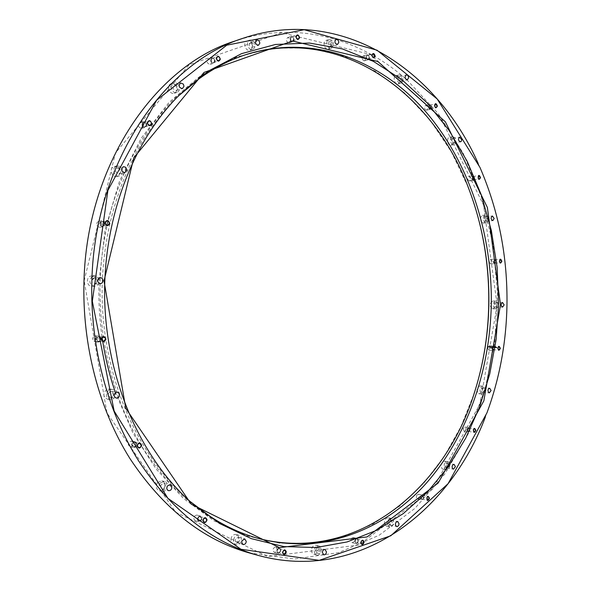 <?xml version="1.0" encoding="UTF-8"?>
<svg xmlns="http://www.w3.org/2000/svg" width="591" height="591" viewBox="0 0 591 591"><rect width="100%" height="100%" fill="white"/><g stroke="black" fill="none" stroke-linecap="round" stroke-linejoin="round"><path stroke-width="0.44" stroke-dasharray="2.96 2.22" d="M97.781 337.808L95.306 335.873C91.716 337.801 91.642 339.825 95.085 341.945C97.286 341.591 98.187 340.209 97.781 337.808M132.694 441.817L131.342 441.049C127.671 442.445 127.279 444.417 130.175 446.959C133.108 446.441 133.95 444.72 132.694 441.817M196.98 515.123L196.729 515.034C193.279 516.172 192.777 518.056 195.215 520.686C198.546 519.733 199.137 517.879 196.98 515.123M275.155 547C272.547 548.64 272.281 550.443 274.364 552.408C277.482 551.322 277.955 549.534 275.783 547.037L275.155 547M352.118 537.854C350.448 539.819 350.493 541.437 352.243 542.693C355.006 541.555 355.376 539.849 353.359 537.588L352.118 537.854M416.906 495.073C416.005 497.024 416.278 498.376 417.719 499.114C420.179 497.881 420.43 496.263 418.487 494.253L416.906 495.073M463.078 428.534L464.349 431.703C466.558 430.359 466.698 428.8 464.77 427.027L463.078 428.534M487.553 348.003L489.06 350.33C491.091 348.853 491.121 347.331 489.149 345.757L487.553 348.003M489.222 262.404L490.781 263.948C492.687 262.323 492.613 260.801 490.545 259.397L489.222 262.404M468.153 180.144L469.594 181.001C471.433 179.191 471.241 177.655 469.025 176.391C467.688 177.019 467.4 178.268 468.153 180.144M425.461 109.83L426.613 110.155C428.431 108.123 428.128 106.543 425.697 105.405C424.146 106.469 424.065 107.946 425.461 109.83M363.916 60.807L364.61 60.799C366.464 58.516 366.036 56.869 363.325 55.849C361.566 57.526 361.758 59.181 363.916 60.807M289.154 42.796L289.213 42.774C291.178 40.24 290.639 38.511 287.588 37.58C285.638 40.062 286.155 41.798 289.154 42.796M210.921 63.961C212.191 61.021 211.349 59.344 208.394 58.923C206.222 61.649 206.828 63.466 210.219 64.375L210.921 63.961M143.258 126.999C143.702 124.169 142.638 122.706 140.052 122.633C137.489 125.388 138.05 127.301 141.737 128.373L143.258 126.999M101.755 224.543C101.563 222.386 100.492 221.3 98.542 221.285C95.417 223.767 95.735 225.769 99.495 227.284L101.755 224.543M84.166 280.695L115.496 152.943L189.142 64.744L281.582 32.734L370.284 54.402L440.206 116.915L483.578 205.173L497.127 305.215L479.922 404.2L432.715 489.001L359.033 544.968L267.738 556.611L175.712 512.212L106.964 412.976L84.166 280.695M468.072 186.97L451.494 152.042L430.388 120.512L405.049 93.356L375.92 71.555L343.593 56.13L308.857 48.034L272.71 48.122L236.385 57.054L201.302 75.175L169.048 102.398L141.264 138.124L119.508 181.149L105.117 229.722L99.029 281.582C98.416 300.339 99.451 318.963 102.125 337.468M115.156 391.848L132.938 433.055L156.09 468.981L183.52 498.501L214.038 520.87L246.417 535.749L279.499 543.129L312.24 543.277L343.726 536.672L373.209 523.951L400.092 505.815L423.902 483.017L444.299 456.311L461.032 426.436L473.93 394.094M252.076 44.643C250.99 41.813 249.291 40.609 246.979 41.038C242.406 42.33 245.553 51.86 249.978 50.161C251.973 49.245 252.667 47.398 252.076 44.643M175.867 85.584L173.688 83.804L171.176 83.663C166.064 85.015 169.321 95.018 174.293 93.26C177.197 91.686 177.721 89.123 175.867 85.584M117.653 167.002L114.514 166.44C108.818 167.43 111.322 177.928 116.907 176.517C121.089 174.072 121.34 170.902 117.653 167.002M92.174 275.96L91.627 275.96C85.592 276.1 86.279 286.93 92.277 286.369C98.054 286.332 97.951 276.063 92.174 275.96M106.838 389.439C102.642 393.495 102.945 396.805 107.754 399.361C113.664 400.277 115.038 389.395 109.069 389.048L106.838 389.439M157.627 482.463C155.403 486.304 155.98 489.067 159.348 490.759C164.682 492.222 167.223 481.768 161.771 480.845L157.627 482.463M231.229 537.803C230.438 540.891 231.199 542.944 233.504 543.956C238.247 545.486 240.951 535.535 236.082 534.508C233.94 534.183 232.322 535.283 231.229 537.803M311.398 550.191L312.033 552.821L313.806 554.225C318.061 555.555 320.359 546.121 316 545.257C313.407 545.131 311.878 546.778 311.398 550.191M384.556 524.018L386.684 526.3C390.57 527.335 392.269 518.366 388.302 517.775C385.391 518.071 384.143 520.154 384.556 524.018M441.846 468.419L443.427 469.453C447.055 470.177 448.111 461.593 444.439 461.29C441.307 462.192 440.45 464.563 441.846 468.419M478.57 393.547L479.449 393.828C483.069 391.419 483.216 388.782 479.877 385.916C476.612 387.563 476.176 390.104 478.57 393.547M492.709 308.849L492.828 308.857C496.196 306.204 496.152 303.604 492.702 301.055C489.385 303.589 489.385 306.19 492.709 308.849M483.778 222.977C486.304 219.593 485.861 217.045 482.463 215.316C479.271 218.249 479.5 220.864 483.142 223.147L483.778 222.977M452.285 144.359C453.807 140.503 452.942 138.102 449.699 137.164C446.131 137.592 447.453 145.962 450.955 145.164L452.285 144.359M399.974 81.986C400.499 78.034 399.25 75.907 396.221 75.604C392.424 76.335 394.396 85.015 398.098 83.9L399.974 81.986M330.761 45.573C330.369 41.961 328.81 40.24 326.092 40.402C321.962 41.444 324.585 50.516 328.589 49.09L330.761 45.573M478.149 163.36L479.936 167.349C498.656 210.78 507.654 256.693 506.945 305.089C506.251 342.625 499.565 378.595 486.888 413.013L485.322 417.098M249.003 552.851L294.628 559.005L338.643 552.651L379.2 535.217L414.934 508.378L444.883 473.901L468.412 433.521L485.152 388.871L494.874 341.48L497.489 292.811L493.005 244.253L481.48 197.202L463.085 153.099L438.094 113.45L406.963 79.859M405.286 78.396C359.018 38.06 295.914 20.249 234.538 41.178M259.434 538.726L258.289 538.431C214.031 526.736 176.081 497.43 144.433 450.512C114.809 404.015 98.313 342.603 100.219 281.604C102.878 170.666 169.307 76.889 244.615 55.052L245.745 54.697M177.101 97.286L174.626 99.746C129.052 145.681 100.086 222.135 102.236 300.959C104.548 379.784 137.784 454.472 185.884 497.762L188.492 500.082M332.157 44.384C331.928 42.264 331.019 41.259 329.431 41.355C327.54 43.771 328.027 45.463 330.894 46.438L332.157 44.384M333.575 44.731C333.184 41.104 331.625 39.375 328.899 39.538C324.762 40.58 327.392 49.681 331.403 48.255L333.575 44.731M401.681 80.354C401.991 78.049 401.259 76.8 399.494 76.616C397.669 78.773 398.031 80.391 400.587 81.469L401.681 80.354M402.848 81.292C403.372 77.332 402.124 75.19 399.095 74.88C395.298 75.618 397.27 84.321 400.971 83.205L402.848 81.292M454.376 142.534C455.269 140.274 454.767 138.87 452.869 138.316C451.051 140.237 451.295 141.796 453.607 143L454.376 142.534M455.188 143.872C456.71 140.001 455.853 137.592 452.603 136.647C449.034 137.075 450.357 145.475 453.858 144.669L455.188 143.872M486.297 221.145C487.774 219.172 487.516 217.68 485.536 216.668C483.667 218.382 483.8 219.911 485.928 221.248L486.297 221.145M486.696 222.711C489.222 219.32 488.787 216.764 485.381 215.028C482.197 217.968 482.419 220.591 486.061 222.881L486.696 222.711M495.672 307.194L495.738 307.194C497.703 305.643 497.681 304.121 495.664 302.629C493.729 304.114 493.729 305.636 495.672 307.194M495.642 308.82L495.76 308.827C499.129 306.168 499.085 303.56 495.635 301.004C492.318 303.545 492.318 306.153 495.642 308.82M481.96 392.217L482.478 392.38C484.59 390.969 484.672 389.425 482.729 387.748C480.823 388.708 480.572 390.2 481.96 392.217M481.502 393.754L482.382 394.034C486.001 391.619 486.149 388.967 482.81 386.1C479.545 387.748 479.109 390.296 481.502 393.754M445.644 467.57L446.567 468.175C448.894 466.883 449.094 465.287 447.158 463.396C445.333 463.92 444.831 465.309 445.644 467.57M444.772 468.84L446.345 469.882C449.98 470.599 451.036 461.999 447.357 461.689C444.233 462.59 443.368 464.977 444.772 468.84M388.679 523.796L389.927 525.133C392.527 523.944 392.845 522.281 390.865 520.139C389.166 520.316 388.442 521.535 388.679 523.796M387.445 524.623L389.58 526.913C393.466 527.948 395.165 518.957 391.198 518.359C388.287 518.662 387.031 520.752 387.445 524.623M315.697 550.731L317.101 553.095C320.041 551.979 320.47 550.228 318.386 547.842C316.872 547.768 315.971 548.729 315.697 550.731M314.227 550.915L314.855 553.553L316.628 554.964C320.891 556.294 323.188 546.83 318.83 545.966C316.237 545.84 314.7 547.495 314.227 550.915M235.447 539.125L235.432 541.393L236.784 542.723C240.086 541.629 240.589 539.79 238.291 537.197L235.447 539.125M233.947 538.527C233.157 541.629 233.918 543.69 236.23 544.695C240.973 546.232 243.684 536.251 238.808 535.224C236.659 534.899 235.041 536 233.947 538.527M161.469 484.428C160.168 486.681 160.508 488.299 162.481 489.289C166.093 488.048 166.566 486.112 163.892 483.482L161.469 484.428M160.227 483.032C157.996 486.881 158.573 489.658 161.949 491.357C167.29 492.828 169.839 482.33 164.379 481.406L160.227 483.032M110.007 391.685C107.555 394.064 107.739 396 110.554 397.492C114.27 395.844 114.528 393.835 111.322 391.456L110.007 391.685M109.328 389.683C105.124 393.761 105.434 397.086 110.251 399.649C116.168 400.565 117.55 389.639 111.566 389.292L109.328 389.683M91.901 279.794C91.42 282.291 92.329 283.717 94.634 284.064C97.98 282.047 97.958 280.016 94.56 277.977L100.056 277.615M92.033 276.47C88.436 281.176 89.337 284.434 94.737 286.243C100.529 286.214 100.418 275.901 94.634 275.798L91.627 275.96M119.367 168.317L117.535 167.992C114.698 170.659 115.164 172.631 118.939 173.887C121.377 172.454 121.517 170.6 119.367 168.317M120.158 166.455L117.011 165.886C111.307 166.884 113.819 177.418 119.412 176C123.6 173.555 123.851 170.371 120.158 166.455M177.182 85.976L174.448 84.853C172.099 87.631 172.712 89.507 176.266 90.467C177.965 89.544 178.268 88.044 177.182 85.976M178.475 84.772L176.295 82.991L173.776 82.851C168.649 84.195 171.922 94.242 176.901 92.477C179.804 90.903 180.329 88.332 178.475 84.772M253.31 44.14L252.091 42.367L250.333 42.035C248.286 44.687 248.87 46.467 252.091 47.376L253.31 44.14M254.795 43.741C253.709 40.905 252.01 39.693 249.69 40.129C245.117 41.422 248.272 50.974 252.697 49.282C254.691 48.359 255.393 46.512 254.795 43.741M104.363 224.011L103.661 222.186L101.97 221.581C99.643 223.435 99.879 224.927 102.679 226.058L104.363 224.011M105.065 224.078C104.866 221.913 103.794 220.82 101.837 220.805C98.704 223.302 99.022 225.311 102.79 226.833L105.065 224.078M146.058 125.706C146.391 123.593 145.6 122.507 143.679 122.44C141.766 124.502 142.18 125.927 144.928 126.725L146.058 125.706M146.664 126.09C147.115 123.246 146.043 121.783 143.458 121.702C140.887 124.472 141.448 126.393 145.142 127.471L146.664 126.09M214.068 62.218C215.006 60.023 214.378 58.768 212.184 58.45C210.566 60.489 211.017 61.848 213.543 62.528L214.068 62.218M214.481 62.816C215.745 59.861 214.902 58.169 211.94 57.748C209.768 60.489 210.374 62.314 213.772 63.23L214.481 62.816M292.656 40.942L292.7 40.927C294.163 39.036 293.764 37.75 291.496 37.056C290.041 38.903 290.425 40.195 292.656 40.942M292.848 41.614L292.907 41.599C294.879 39.058 294.333 37.314 291.282 36.383C289.324 38.873 289.849 40.616 292.848 41.614M367.728 59.122L368.245 59.122C369.626 57.416 369.309 56.189 367.292 55.428C365.977 56.677 366.125 57.911 367.728 59.122M367.713 59.765L368.407 59.757C370.262 57.467 369.84 55.813 367.122 54.786C365.356 56.47 365.556 58.132 367.713 59.765M429.494 108.493L430.351 108.737C431.711 107.222 431.482 106.04 429.672 105.198C428.519 105.988 428.46 107.089 429.494 108.493M429.317 109.025L430.47 109.35C432.294 107.311 431.991 105.723 429.554 104.585C428.002 105.656 427.921 107.134 429.317 109.025M472.342 179.25L473.413 179.893C474.78 178.541 474.639 177.396 472.992 176.458L472.342 179.25M472.039 179.62L473.48 180.484C475.327 178.674 475.134 177.13 472.918 175.859C471.581 176.487 471.286 177.743 472.039 179.62M493.5 262.005L494.66 263.15C496.078 261.939 496.019 260.808 494.482 259.759L493.5 262.005M493.123 262.19L494.689 263.741C496.595 262.108 496.521 260.587 494.453 259.176L493.123 262.19M491.867 348.114L492.983 349.85C494.497 348.749 494.519 347.611 493.049 346.437L491.867 348.114M491.461 348.106L492.975 350.433C495.007 348.956 495.036 347.427 493.064 345.846L491.461 348.106M467.37 429.155L468.316 431.519C469.956 430.514 470.059 429.354 468.626 428.024L467.37 429.155M466.986 428.94L468.257 432.124C470.473 430.773 470.613 429.206 468.678 427.426L466.986 428.94M421.102 496.167L421.708 499.181C423.533 498.257 423.725 497.053 422.277 495.553L421.102 496.167M420.792 495.753C419.891 497.711 420.164 499.063 421.605 499.809C424.065 498.568 424.323 496.942 422.373 494.926L420.792 495.753M356.122 539.332C354.881 540.802 354.91 542.006 356.21 542.944C358.264 542.087 358.545 540.824 357.045 539.14L356.122 539.332M355.945 538.741C354.268 540.721 354.312 542.339 356.063 543.602C358.833 542.457 359.202 540.75 357.186 538.482L355.945 538.741M278.849 548.677C276.906 549.911 276.706 551.255 278.258 552.718C280.577 551.905 280.932 550.568 279.314 548.714L278.849 548.677M278.863 547.975C276.248 549.623 275.99 551.44 278.073 553.412C281.198 552.319 281.671 550.524 279.491 548.02L278.863 547.975M200.283 516.719L200.09 516.652C197.527 517.502 197.15 518.905 198.968 520.87C201.45 520.154 201.886 518.772 200.283 516.719M200.541 516.009L200.283 515.928C196.825 517.066 196.323 518.957 198.768 521.602C202.107 520.641 202.698 518.78 200.541 516.009M135.598 442.955L134.593 442.386C131.852 443.435 131.564 444.905 133.721 446.796C135.908 446.404 136.536 445.126 135.598 442.955M136.1 442.393L134.741 441.617C131.054 443.028 130.663 445.008 133.566 447.564C136.514 447.04 137.356 445.311 136.1 442.393M100.426 338.178L98.579 336.73C95.905 338.17 95.845 339.685 98.416 341.266C100.056 341 100.721 339.973 100.426 338.178M101.083 337.889L98.601 335.947C95.003 337.882 94.929 339.921 98.379 342.049C100.588 341.694 101.489 340.305 101.083 337.889M214.947 60.932C213.654 57.519 212.265 57.224 210.788 60.046C212.088 63.459 213.469 63.754 214.947 60.932M146.59 124.952C145.179 121.428 143.657 121.185 142.025 124.213C143.45 127.737 144.965 127.981 146.59 124.952M104.74 224.048C103.248 220.509 101.637 220.354 99.916 223.583C101.416 227.129 103.026 227.276 104.74 224.048M100.928 339.057C99.428 335.599 97.811 335.562 96.074 338.939C97.581 342.396 99.199 342.433 100.928 339.057M136.491 444.491C135.051 441.196 133.5 441.27 131.837 444.698C133.285 447.985 134.837 447.919 136.491 444.491M201.671 518.558C200.342 515.463 198.916 515.603 197.394 518.972C198.731 522.067 200.157 521.927 201.671 518.558M280.703 550.48C279.513 547.569 278.235 547.731 276.876 550.952C278.073 553.863 279.351 553.701 280.703 550.48M358.338 540.831C357.267 538.076 356.129 538.216 354.918 541.253C355.996 544.008 357.134 543.868 358.338 540.831M423.54 497.223C420.341 490.345 420.046 504.736 423.54 497.223M469.904 429.709C466.934 422.942 466.676 436.749 469.904 429.709M494.394 348.173C491.542 341.376 491.306 354.836 494.394 348.173M495.938 261.591C493.101 254.618 492.864 267.989 495.938 261.591M474.617 178.401C471.684 171.131 471.433 184.673 474.617 178.401M431.526 107.289C428.401 99.606 428.113 113.568 431.526 107.289M369.434 57.674C368.392 54.616 367.277 54.35 366.102 56.869C367.151 59.927 368.259 60.193 369.434 57.674M293.963 39.442C292.796 36.191 291.555 35.896 290.24 38.541C291.407 41.784 292.648 42.087 293.963 39.442M258.289 538.431L260.587 539.029M244.615 55.052L246.875 54.328M330.894 46.438L337.52 44.451M329.431 41.355L336.057 39.331M328.589 49.09L331.403 48.255M326.092 40.402L328.899 39.538M400.587 81.469L407.354 79.829M399.494 76.616L406.253 74.939M398.098 83.9L400.971 83.205M396.221 75.604L399.095 74.88M453.607 143L460.448 141.833M452.869 138.316L459.709 137.112M450.955 145.164L453.858 144.669M449.699 137.164L452.603 136.647M485.928 221.248L492.813 220.606M485.536 216.668L492.414 215.996M483.142 223.147L486.061 222.881M482.463 215.316L485.381 215.028M495.738 307.194L502.645 307.113M495.664 302.629L502.572 302.518M492.828 308.857L495.76 308.827M492.702 301.055L495.635 301.004M482.478 392.38L489.385 392.845M482.729 387.748L489.636 388.191M479.449 393.828L482.382 394.034M479.877 385.916L482.81 386.1M446.567 468.175L453.452 469.158M447.158 463.396L454.043 464.349M443.427 469.453L446.345 469.882M444.439 461.29L447.357 461.689M389.927 525.133L396.738 526.566M390.865 520.139L397.684 521.543M386.684 526.3L389.58 526.913M388.302 517.775L391.198 518.359M317.101 553.095L323.765 554.816M318.386 547.842L325.05 549.527M313.806 554.225L316.628 554.964M316 545.257L318.83 545.966M236.784 542.723L243.211 544.466M238.291 537.197L244.718 538.896M233.504 543.956L236.23 544.695M236.082 534.508L238.808 535.224M162.481 489.289L168.612 490.678M163.892 483.482L170.038 484.819M159.348 490.759L161.949 491.357M161.771 480.845L164.379 481.406M110.554 397.492L116.449 398.149M111.322 391.456L117.217 392.055M107.754 399.361L110.251 399.649M109.069 389.048L111.566 389.292M94.634 284.064L100.44 283.754M92.277 286.369L94.737 286.243M118.939 173.887L124.849 172.653M117.535 167.992L123.445 166.706M116.907 176.517L119.412 176M114.514 166.44L117.011 165.886M176.266 90.467L182.42 88.606M174.448 84.853L180.587 82.939M174.293 93.26L176.901 92.477M171.176 83.663L173.776 82.851M252.091 47.376L258.503 45.278M250.333 42.035L256.738 39.892M249.978 50.161L252.697 49.282M246.979 41.038L249.69 40.129M185.884 497.762L189.726 501.205M174.626 99.746L178.268 96.097M102.679 226.058L107.688 225.37M101.97 221.581L106.971 220.857M99.495 227.284L102.79 226.833M98.542 221.285L101.837 220.805M144.928 126.725L150.099 125.351M143.679 122.44L148.836 121.037M141.737 128.373L145.142 127.471M140.052 122.633L143.458 121.702M213.543 62.528L218.936 60.784M212.184 58.45L217.569 56.677M210.219 64.375L213.772 63.23M208.394 58.923L211.94 57.748M292.7 40.927L298.3 39.139M291.496 37.056L297.096 35.238M289.213 42.774L292.907 41.599M287.588 37.58L291.282 36.383M368.245 59.122L373.992 57.541M367.292 55.428L373.039 53.825M364.61 60.799L368.407 59.757M363.325 55.849L367.122 54.786M430.351 108.737L436.195 107.518M429.672 105.198L435.515 103.957M426.613 110.155L430.47 109.35M425.697 105.405L429.554 104.585M473.413 179.893L479.301 179.11M472.992 176.458L478.88 175.653M469.594 181.001L473.48 180.484M469.025 176.391L472.918 175.859M494.66 263.15L500.57 262.84M494.482 259.759L500.4 259.427M490.781 263.948L494.689 263.741M490.545 259.397L494.453 259.176M492.983 349.85L498.907 350.012M493.049 346.437L498.974 346.577M489.06 350.33L492.975 350.433M489.149 345.757L493.064 345.846M468.316 431.519L474.233 432.147M468.626 428.024L474.543 428.63M464.349 431.703L468.257 432.124M464.77 427.027L468.678 427.426M421.708 499.181L427.596 500.23M422.277 495.553L428.165 496.58M417.719 499.114L421.605 499.809M418.487 494.253L422.373 494.926M356.21 542.944L362.002 544.318M357.045 539.14L362.837 540.484M352.243 542.693L356.063 543.602M353.359 537.588L357.186 538.482M278.258 552.718L283.887 554.24M279.314 548.714L284.943 550.199M274.364 552.408L278.073 553.412M275.783 547.037L279.491 548.02M198.968 520.87L204.36 522.252M200.09 516.652L205.491 518.004M195.215 520.686L198.768 521.602M196.729 515.034L200.283 515.928M133.721 446.796L138.878 447.712M134.593 442.386L139.749 443.265M130.175 446.959L133.566 447.564M131.342 441.049L134.741 441.617M98.416 341.266L103.418 341.421M98.579 336.73L103.58 336.848M95.085 341.945L98.379 342.049M95.306 335.873L98.601 335.947"/><path stroke-width="0.89" d="M102.125 337.468C104.873 356.262 109.217 374.384 115.156 391.848M473.93 394.094L475.363 389.587C495.036 326.033 492.99 253.731 469.764 191.388L468.072 186.97M105.56 339.182L105.434 338.303L103.58 336.848C100.898 338.303 100.839 339.825 103.418 341.421L105.56 339.182M141.286 445.4L140.761 443.834L139.749 443.265C137.001 444.321 136.713 445.799 138.878 447.712L140.518 447.158L141.286 445.4M206.732 519.954L205.491 518.004C202.912 518.861 202.536 520.279 204.36 522.252L205.964 521.757L206.732 519.954M286.037 552.016L284.47 550.169C282.528 551.41 282.328 552.762 283.887 554.24L286.037 552.016M363.864 542.22L362.837 540.484L361.914 540.684C360.665 542.161 360.695 543.373 362.002 544.318L363.864 542.22M429.184 498.279L428.165 496.58L426.983 497.194L427.596 500.23L429.184 498.279M475.6 430.337L474.543 428.63L473.288 429.768L474.233 432.147L475.6 430.337M500.104 348.321L498.974 346.577L497.785 348.269L498.907 350.012L500.104 348.321M501.633 261.244L500.4 259.427L499.41 261.68L500.57 262.84L501.633 261.244M480.284 177.573L478.88 175.653L478.23 178.46L479.301 179.11L480.284 177.573M437.133 106.011L435.515 103.957C434.363 104.755 434.304 105.855 435.338 107.274L436.195 107.518L437.133 106.011M374.923 56.027L373.039 53.825C371.724 55.081 371.872 56.322 373.482 57.541L374.923 56.027M299.275 37.573L298.595 35.741L297.096 35.238C295.633 37.093 296.025 38.4 298.256 39.154L299.275 37.573M220.015 59.107C219.8 57.357 218.988 56.551 217.569 56.677C215.944 58.723 216.402 60.09 218.936 60.784L220.015 59.107M151.399 123.512C151.2 121.761 150.35 120.933 148.836 121.037C146.915 123.105 147.336 124.546 150.099 125.351L151.399 123.512M109.379 223.309L108.678 221.47L106.971 220.857C104.637 222.726 104.873 224.225 107.688 225.37L109.379 223.309M506.967 305.074C507.676 256.716 498.686 210.847 479.981 167.452L437.2 98.993L377.043 50.205L304.188 29.727L226.737 45.189L156.637 100.204L107.909 190.376L92.322 301.24L114.152 411.048L167.896 498.324L240.995 549.283L319.192 560.349L390.777 535.786L448.081 483.682L486.925 412.91C499.594 378.521 506.273 342.581 506.967 305.074M500.503 304.69L487.368 207.456L445.378 121.835L377.871 61.501L292.552 41.001L204.028 72.434L133.795 157.804L104.023 280.91L125.757 408.322L191.321 504.241L279.388 547.628L367.107 536.916L438.175 483.032L483.837 400.861L500.503 304.69M259.87 43.106L258.954 40.631L256.738 39.892C254.684 42.559 255.275 44.355 258.503 45.278L259.87 43.106M184 86.249L183.336 84.077L180.587 82.939C178.231 85.739 178.844 87.631 182.42 88.606L184 86.249M126.843 170.031L125.277 167.039L123.445 166.706C120.594 169.395 121.059 171.383 124.849 172.653L126.843 170.031M103.033 280.851C102.93 278.982 102.044 277.903 100.367 277.615L100.056 277.615C96.643 279.868 96.769 281.914 100.44 283.754L102.25 282.86L103.033 280.851M119.567 395.069L118.525 392.609L117.217 392.055L115.902 392.291C113.435 394.692 113.62 396.65 116.449 398.149C118.252 398.105 119.293 397.078 119.567 395.069M171.885 487.56L170.038 484.819L167.6 485.78C166.293 488.055 166.632 489.68 168.612 490.678C170.467 490.774 171.553 489.732 171.885 487.56M246.277 541.415L244.718 538.896L241.874 540.839L241.852 543.129L243.211 544.466C244.933 544.592 245.952 543.572 246.277 541.415M326.468 551.905L325.05 549.527C323.536 549.453 322.634 550.42 322.354 552.437L323.765 554.816C325.294 554.89 326.195 553.922 326.468 551.905M399.058 523.84L397.684 521.543C395.985 521.72 395.253 522.946 395.49 525.222L396.738 526.566L397.447 526.522L398.659 525.406L399.058 523.84M455.432 466.631L454.043 464.349C452.218 464.881 451.709 466.284 452.529 468.552L453.452 469.158L455.432 466.631M491.091 390.496L489.636 388.191C487.73 389.151 487.472 390.651 488.868 392.683L489.385 392.845L491.091 390.496M504.153 304.904L502.572 302.518C500.629 304.01 500.629 305.54 502.572 307.106L504.153 304.904M494.179 218.507L492.414 215.996C490.552 217.724 490.685 219.261 492.813 220.606L494.179 218.507M461.734 139.794L459.709 137.112C457.892 139.048 458.136 140.614 460.448 141.833L461.224 141.36L461.734 139.794M408.61 77.805C408.425 75.87 407.642 74.917 406.253 74.939C404.429 77.111 404.798 78.736 407.354 79.829L408.61 77.805M338.791 42.382C338.554 40.254 337.646 39.235 336.057 39.331C334.159 41.762 334.646 43.468 337.52 44.451L338.791 42.382M485.322 417.098C449.544 512.56 357.843 582.933 257.853 555.326C211.327 542.139 171.449 510.461 138.228 460.3C107.134 410.568 89.832 345.151 91.893 280.2C94.789 162.355 164.313 62.727 243.233 38.208C341.495 4.994 437.03 70.07 478.149 163.36M243.233 38.208L234.538 41.178C155.965 65.623 86.907 164.217 84.011 280.666C81.957 344.856 99.125 409.511 130.027 458.705C163.027 508.341 202.691 539.716 249.003 552.851L257.853 555.326M406.963 79.859L405.286 78.396M245.745 54.697C342.854 24.63 435.626 95.491 469.845 191.61C483.142 227.779 489.474 265.47 488.853 304.683C488.299 333.797 483.83 362.017 475.437 389.366C446.7 487.265 358.087 563.253 259.434 538.726M188.492 500.082C211.127 519.511 235.159 532.498 260.587 539.029C322.841 554.587 383.758 530.245 425.417 484.199C466.949 437.547 489.843 371.554 491.291 304.653C492.31 232.81 468.611 160.449 423.976 109.69C379.259 59.573 312.75 33.901 246.875 54.328C221.861 62.284 198.606 76.601 177.101 97.286M94.25 277.977L91.901 279.794M94.08 275.805L92.033 276.47M498.627 304.646L497.134 267.354L491.365 230.593L481.362 195.045L467.23 161.432L449.108 130.471L427.204 102.937L401.821 79.63L373.349 61.346L342.322 48.898L309.411 43.047L275.465 44.473L241.497 53.67L208.675 70.898L178.268 96.097C131.992 142.734 102.524 220.583 104.718 300.893C107.067 381.195 140.887 457.257 189.726 501.205L219.63 523.523L251.345 538.652L283.798 546.572L316.008 547.525L347.109 541.94L376.401 530.4L403.306 513.564L427.367 492.111L448.251 466.757L465.715 438.182L479.582 407.059L489.725 374.029L496.085 339.692L498.627 304.646M487.701 346.74L496.876 347.634L494.601 346.91L487.701 346.74M220.34 59.181C219.047 55.739 217.651 55.443 216.166 58.28C217.473 61.715 218.862 62.018 220.34 59.181M151.761 123.571C150.343 120.017 148.814 119.766 147.181 122.817C148.607 126.371 150.136 126.622 151.761 123.571M109.756 223.346C108.256 219.778 106.646 219.623 104.91 222.873C106.417 226.442 108.035 226.597 109.756 223.346M105.944 339.19C104.437 335.71 102.812 335.673 101.068 339.079C102.583 342.558 104.208 342.595 105.944 339.19M141.655 445.378C140.207 442.068 138.649 442.134 136.986 445.592C138.434 448.901 139.993 448.835 141.655 445.378M207.072 519.925C205.742 516.807 204.309 516.948 202.779 520.339C204.124 523.456 205.55 523.316 207.072 519.925M286.34 551.979C285.135 549.054 283.857 549.216 282.491 552.459C283.695 555.385 284.98 555.222 286.34 551.979M364.137 542.183C363.059 539.413 361.921 539.561 360.709 542.619C361.788 545.382 362.926 545.242 364.137 542.183M429.428 498.257C426.222 491.343 425.934 505.822 429.428 498.257M475.821 430.322C472.852 423.518 472.593 437.406 475.821 430.322M500.318 348.328C497.467 341.487 497.223 355.028 500.318 348.328M501.855 261.266C499.011 254.256 498.774 267.701 501.855 261.266M480.505 177.61C477.572 170.304 477.321 183.919 480.505 177.61M437.37 106.062C434.237 98.335 433.949 112.379 437.37 106.062M375.189 56.086C374.14 53.013 373.032 52.739 371.85 55.273C372.899 58.354 374.014 58.62 375.189 56.086M299.563 37.647C298.403 34.374 297.155 34.071 295.832 36.731C297.007 40.003 298.248 40.306 299.563 37.647"/></g></svg>
